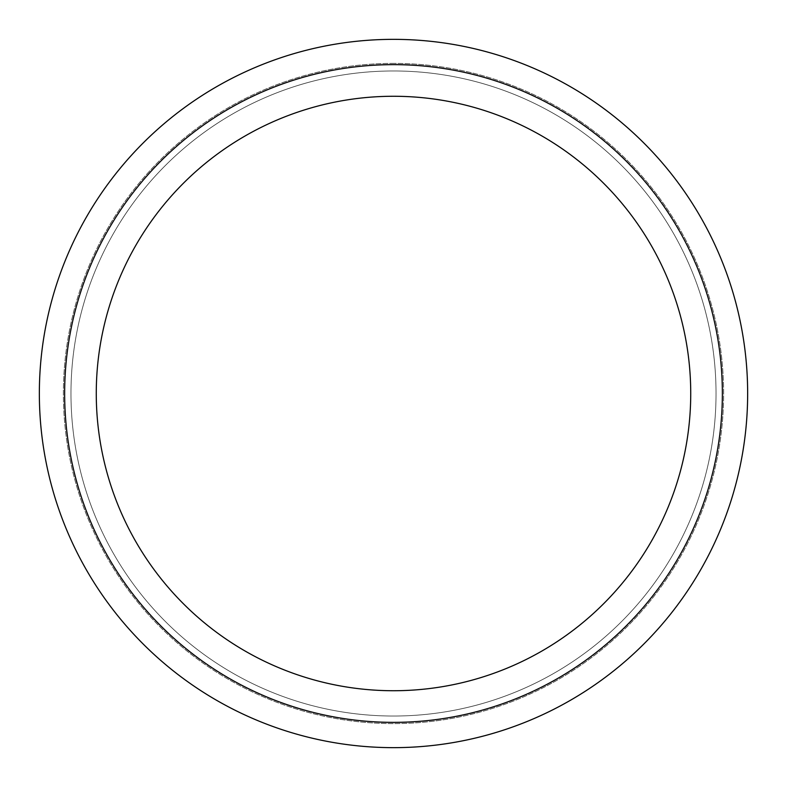 <?xml version="1.0" encoding="UTF-8"?>
<svg xmlns="http://www.w3.org/2000/svg" width="787" height="787" viewBox="0 0 787 787"><rect width="100%" height="100%" fill="white"/><g stroke="black" fill="none" stroke-linecap="round" stroke-linejoin="round"><path stroke-width="0.59" stroke-dasharray="3.94 2.95" d="M393.5 63.383A330.117 330.117 0 0 0 63.383 393.5A330.117 330.117 0 0 0 393.5 723.617A330.117 330.117 0 0 0 723.617 393.5A330.117 330.117 0 0 0 393.5 63.383A330.117 330.117 0 0 0 63.383 393.5A330.117 330.117 0 0 0 393.5 723.617A330.117 330.117 0 0 0 723.617 393.5A330.117 330.117 0 0 0 393.5 63.383M393.5 70.968A322.532 322.532 0 0 0 70.968 393.5A322.532 322.532 0 0 0 393.5 716.032A322.532 322.532 0 0 0 716.032 393.5A322.532 322.532 0 0 0 393.5 70.968A322.532 322.532 0 0 0 70.968 393.5A322.532 322.532 0 0 0 393.5 716.032A322.532 322.532 0 0 0 716.032 393.5A322.532 322.532 0 0 0 393.5 70.968A322.532 322.532 0 0 0 70.968 393.5A322.532 322.532 0 0 0 393.5 716.032A322.532 322.532 0 0 0 716.032 393.5A322.532 322.532 0 0 0 393.5 70.968A322.532 322.532 0 0 0 70.968 393.5A322.532 322.532 0 0 0 393.5 716.032A322.532 322.532 0 0 0 716.032 393.5A322.532 322.532 0 0 0 393.5 70.968M393.5 747.65A354.15 354.15 0 0 0 747.65 393.5A354.15 354.15 0 0 0 393.5 39.35A354.15 354.15 0 0 0 39.35 393.5A354.15 354.15 0 0 0 393.5 747.65M393.5 722.358A328.858 328.858 0 0 0 722.358 393.5A328.858 328.858 0 0 0 393.5 64.642A328.858 328.858 0 0 0 64.642 393.5A328.858 328.858 0 0 0 393.5 722.358M393.5 96.27A297.23 297.23 0 0 0 96.27 393.5A297.23 297.23 0 0 0 393.5 690.73A297.23 297.23 0 0 0 690.73 393.5A297.23 297.23 0 0 0 393.5 96.27"/><path stroke-width="1.18" d="M393.5 747.65A354.15 354.15 0 0 0 747.65 393.5A354.15 354.15 0 0 0 393.5 39.35A354.15 354.15 0 0 0 39.35 393.5A354.15 354.15 0 0 0 393.5 747.65M393.5 722.358A328.858 328.858 0 0 0 722.358 393.5A328.858 328.858 0 0 0 393.5 64.642A328.858 328.858 0 0 0 64.642 393.5A328.858 328.858 0 0 0 393.5 722.358M393.5 96.27A297.23 297.23 0 0 0 96.27 393.5A297.23 297.23 0 0 0 393.5 690.73A297.23 297.23 0 0 0 690.73 393.5A297.23 297.23 0 0 0 393.5 96.27"/></g></svg>
